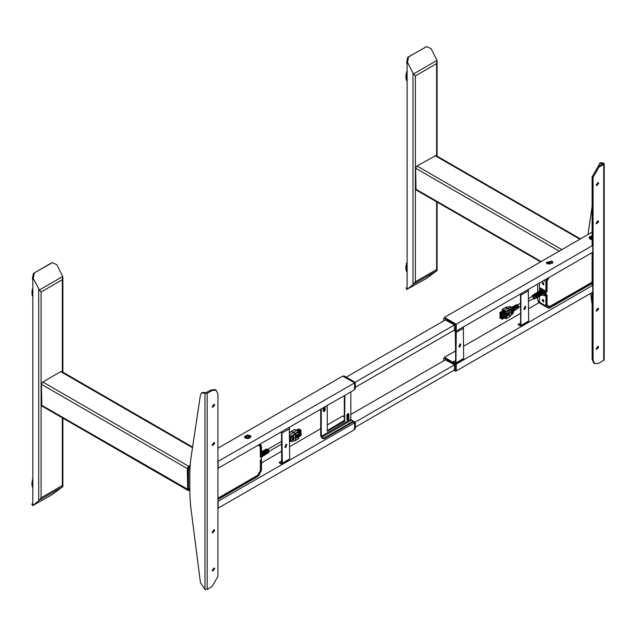 <?xml version="1.0" encoding="UTF-8"?>
<svg xmlns="http://www.w3.org/2000/svg" width="636" height="636" viewBox="0 0 636 636"><rect width="100%" height="100%" fill="white"/><g stroke="black" fill="none" stroke-linecap="round" stroke-linejoin="round"><path stroke-width="0.95" d="M537.643 292.011L537.643 284.054L537.643 292.011M592.148 282.607L549.607 307.164L548.876 307.244L546.658 305.463L546.658 295.827L545.919 296.249L545.919 305.892L546.435 307.037L548.351 308.142L540.004 303.324L537.643 299.62L537.643 297.322M547.246 278.512L545.919 281.661L545.919 291.304L546.658 290.875L546.658 281.239L548.288 277.908M541.904 304.421L548.351 308.142L549.607 308.023L592.148 283.457M542.373 299.914L542.587 299.437L543.852 300.772L543.637 301.933L542.373 300.597L543.112 299.492L542.373 300.597M542.373 282.861L542.587 282.384L543.852 283.712L543.637 284.872L542.373 283.545L543.112 282.44L542.373 283.545M545.044 291.487L545.919 291.304M545.919 296.249L545.044 295.064M540.004 303.324L546.435 307.037L540.004 303.324L541.92 304.429L538.453 301.973L537.643 299.62M546.658 295.827L546.396 295.104M543.2 300.629L543.112 300.176M546.062 291.216L546.658 290.875M543.2 283.577L543.112 283.115M546.435 291.288L545.815 291.964L546.109 295.199L547.024 294.675L545.958 295.358L545.37 295.12L545.402 291.685M546.666 305.622L548.908 306.918L546.666 305.622M546.618 291.495L547.024 291.606L547.024 281.104L549.003 277.495M543.184 300.59L543.184 299.54L543.271 301.734L543.78 301.774M543.184 283.537L543.184 282.487L543.271 284.682L543.78 284.721M545.815 295.374L545.815 291.964L545.37 291.709M543.271 299.604L543.271 301.734M543.271 282.551L543.271 284.682M536.045 295.684L536.585 295.366L536.585 297.879L536.045 298.165L536.045 295.684M537.738 294.714L538.287 294.396L538.287 296.988L537.738 297.274L537.738 294.714M539.431 293.745L539.98 293.427L539.98 296.098L539.431 296.384L539.431 293.745M541.133 292.767L541.673 292.457L541.673 295.207L541.133 295.494L541.133 292.767M541.769 295.144L542.444 294.198L542.993 293.904L542.166 294.889M541.49 290.779L542.993 293.379L542.444 293.681L540.958 291.105L541.49 290.779L542.993 293.379M540.075 296.034L540.735 295.112L541.292 294.818L540.473 295.772M539.829 291.789L541.292 294.309L540.735 294.611L539.296 292.115L539.829 291.789L541.292 294.309M538.382 296.917L539.034 296.026L539.582 295.732L538.787 296.662M538.175 292.806L539.582 295.239L539.034 295.541L537.635 293.132L538.175 292.806L539.582 295.239M536.689 297.807L537.094 297.545M536.514 293.816L537.873 296.169L537.325 296.471L535.981 294.142L536.514 293.816L537.873 296.169M534.033 299.023L536.164 297.561L535.401 298.427M534.852 294.826L536.164 297.107L535.615 297.402L534.32 295.152L534.852 294.826L536.164 297.107M535.846 298.244L536.514 297.918M537.539 297.362L538.199 297.036M539.233 296.471L539.885 296.153M540.918 295.589L541.57 295.263M542.826 291.797L543.375 291.487L543.311 294.055M543.319 291.399L542.778 291.717M539.249 291.002L540.441 291.137L541.634 292.377L541.085 292.695L539.908 291.463L538.724 291.336L540.441 291.344L541.427 292.322M537.627 292.027L538.787 292.155L539.94 293.363L539.4 293.681L538.255 292.481L537.11 292.361L538.787 292.361L539.741 293.315M535.925 293.101L537.134 293.172L538.255 294.349L537.714 294.667L536.601 293.498L535.313 293.514M534.391 294.078L535.48 294.19L536.569 295.327L536.021 295.645L534.948 294.516L533.874 294.404L535.48 294.396L536.363 295.279M536.1 293.307L537.134 293.379L538.048 294.285M543.12 291.344L542.095 290.326L540.974 290.223M528.635 301.329L533.835 298.332L533.23 296.296L532.626 296.233L528.635 298.538M517.911 308.349L517.283 305.296L517.664 305.097L518.141 308.166M516.241 309.422L515.573 306.21L515.947 306.011L516.472 309.231M514.572 310.487L513.856 307.124L514.238 306.926L514.81 310.304M518.714 307.832L517.815 304.644L516.837 304.572M515.351 305.375L516.48 305.36L517.831 307.387L517.466 307.617L516.098 305.558L515.073 305.487M513.594 306.29L514.763 306.274L516.178 308.412L515.82 308.643L514.389 306.473L513.316 306.393M511.837 307.196L513.053 307.188L514.532 309.446L514.166 309.668L512.672 307.387L511.606 307.275M513.522 309.35L513.522 312.435M515.947 306.592L515.947 306.011M517.664 305.685L517.664 305.097M505.692 311.712L505.692 313.317L506.328 313.675L506.025 311.401L504.221 310.36L505.692 311.712L505.167 312.014L502.273 310.344L502.273 311.131M502.273 310.344L502.798 310.042L504.221 310.893M511.36 310.789L511.36 313.524L511.527 310.805M511.225 310.98L511.225 313.715L511.098 310.964M512.139 310.273L512.139 313.007M512.393 310.304L512.393 313.039M511.877 310.447L511.877 313.182M512.099 310.471L512.099 313.206M511.622 310.614L511.622 313.349L511.821 310.638M506.328 311.918L513.212 308.762L513.522 310.13M513.419 310.32L513.419 311.258M511.066 313.81L511.026 311.012L511.066 313.81M508.387 313.174L508.387 312.483M508.665 312.324L508.665 313.333M513.173 313.254L509.659 316.696L506.328 318.493L506.328 316.736L508.784 314.971M513.188 313.238L509.682 316.672M517.322 307.101L517.831 307.387M515.685 308.126L516.178 308.412M514.039 309.16L514.532 309.446M514.238 307.498L514.238 306.926M509.69 316.545L509.69 309.978L507.544 308.444L511.773 307.371M509.444 309.446L509.706 309.978M513.212 308.762L513.292 308.285M509.603 314.844L509.603 311.783L506.328 313.675M517.672 305.701L518.165 306.544M509.746 306.457L510.263 306.528M506.328 316.736L505.819 316.45M505.238 318.246L506.328 318.493M505.167 316.823L505.167 318.294L505.692 317.992L505.692 316.521M505.533 307.458L502.273 309.335L504.221 310.36L507.544 308.444L505.556 307.434L509.945 306.473L512.974 308.229L509.468 309.438L505.914 307.387M502.273 309.335L502.186 311.179M508.784 313.405L508.331 315.512L508.784 313.405L506.208 313.898M508.331 313.667L503.752 315.528L504.03 317.173L503.704 315.965M504.03 317.173L504.563 317.173L504.563 316.156L504.03 316.156M501.645 318.421L501.565 317.936M500.405 316.275L500.612 315.925L500.699 316.768L500.27 316.633L500.699 316.537M500.405 314.844L500.612 314.494L500.699 315.337L500.27 315.202L500.699 315.106M501.645 314.128L501.565 313.643M500.405 317.706L500.612 317.356L500.699 318.199L500.27 318.064L500.699 317.968M501.645 316.99L501.565 316.505M501.645 315.559L501.565 315.074M500.405 313.413L500.612 313.063L500.699 313.906L500.27 313.771L500.699 313.675M508.132 313.556L508.243 314.033L504.563 316.156M504.563 317.173L508.243 315.051L508.243 314.033M508.132 315.114L508.331 315.512M501.351 318.596L501.645 318.318M501.271 318.342L501.589 317.928M501.51 317.968L501.804 318.612M501.12 317.865L502.13 319.264L502.13 318.103L501.12 317.865M500.111 316.442L500.405 316.171M500.031 316.195L500.27 315.822M499.88 315.718L500.882 317.118L500.882 315.957L499.88 315.718M500.111 315.011L500.405 314.74M500.031 314.764L500.27 314.391M499.88 314.287L500.882 315.687L500.882 314.526L499.88 314.287M501.351 314.295L501.645 314.025M501.271 314.049L501.589 313.627M501.51 313.675L501.804 314.311M501.12 313.572L502.13 314.963L502.13 313.81L501.12 313.572M500.111 317.881L500.405 317.603M500.031 317.626L500.27 317.253M501.351 317.165L501.645 316.887M501.271 316.911L501.589 316.49M501.51 316.537L501.804 317.181M501.351 315.726L501.645 315.456M501.271 315.48L501.589 315.059M501.51 315.106L501.804 315.75M500.111 313.58L500.405 313.31M500.031 313.333L500.27 312.96M506.272 314.868L508.132 313.969M501.414 313.397L504.133 311.831L504.841 312.236L502.13 313.81M499.88 316.808L499.88 317.968L500.882 318.549L500.882 317.388L500.15 316.656M503.728 315.75L502.13 316.672L501.12 316.092L500.882 317.388M502.13 316.672L502.13 317.833L501.12 317.253M504.61 313.532L502.13 315.241L501.12 314.661L500.882 315.957M502.13 315.241L502.13 316.402L501.12 315.822M499.88 312.515L499.88 313.667L500.882 314.248L500.882 313.095L499.88 312.515L502.599 310.94L503.601 311.521L500.882 313.095M507.838 313.969L507.838 313.556M506.272 316.187L507.838 315.4M503.887 317.094L502.13 318.103M504.841 317.014L504.841 317.698L502.13 319.264M501.271 314.303L500.882 314.526M504.841 312.236L504.841 313.397L502.13 314.963M504.61 314.963L504.42 315.353M503.704 316.919L502.13 317.833M504.841 313.667L504.841 314.828L502.13 316.402M503.601 311.521L503.601 312.133M506.272 314.462L505.525 314.033L506.208 313.635M505.525 314.963L505.525 314.033M505.167 318.294L504.491 317.897M505.167 312.014L505.167 315.17M542.866 294.579L543.303 291.646M542.882 291.892L543.367 291.622M544.845 295.613L544.162 295.915L542.325 294.858M539.726 290.803L539.726 288.585L540.338 288.14M540.616 288.076L544.75 290.461L544.162 290.803L544.456 291.312L545.044 290.97L544.75 290.461M545.044 290.97L545.044 295.406M544.456 295.748L544.456 291.312M544.162 290.803L540.028 288.41M540.298 290.342L541.069 290.167M543.16 291.312L542.699 291.582M533.676 294.826L534.232 294.738M535.289 293.8L535.878 293.713M536.895 292.791L537.523 292.695M538.517 291.757L539.169 291.67M540.139 290.731L540.815 290.652M541.634 292.377L541.005 292.568M538.255 294.349L537.627 294.532M536.116 295.82L536.585 295.366M536.538 295.581L536.53 297.616M537.81 294.85L538.287 294.396M538.231 294.603L538.231 296.726M539.511 293.88L539.98 293.427M539.924 293.633L539.924 295.835M541.204 292.902L541.673 292.457M541.626 292.663L541.618 294.945M542.77 294.031L542.357 294.571M541.085 291.201L541.467 290.97M542.428 293.522L542.818 293.307M541.061 294.945L540.656 295.462M539.423 292.218L539.813 291.98M540.719 294.452L541.109 294.237M539.352 295.859L538.962 296.352M537.762 293.228L538.151 292.989M539.01 295.382L539.408 295.168M537.643 296.774L537.277 297.235M536.108 294.237L536.49 294.007M537.301 296.312L537.698 296.098M535.933 297.688L535.584 298.125M534.447 295.255L534.828 295.017M535.592 297.243L535.989 297.028M533.326 294.834L534.455 294.603L532.117 295.716M534.32 294.118L533.699 294.532M534.932 293.808L534.51 294.023M536.546 292.783L537.746 292.56L537.213 292.886L536.124 293.005M537.539 292.083L536.927 292.488M539.145 291.065L538.541 291.471M539.773 290.739L541.037 290.517L539.487 290.851L539.479 282.996M540.346 290.31L540.862 289.984M580.437 238.89L435.938 155.462L416.985 165.956L415.65 168.262L416.039 189.926L540.64 261.865M407.088 63.632L407.088 287.21L406.619 287.583L407.525 288.983L412.995 284.618L412.995 73.053L407.525 62.376L406.619 62.726L407.088 63.632M437.012 270.642L413.591 284.165L415.356 281.748L436.622 269.465L437.012 270.642L426.303 278.56L407.525 288.983M406.976 289.547L406.07 288.148L406.619 287.583M406.619 62.726L407.676 57.312L408.582 56.962L407.525 62.376M412.995 73.053L413.591 73.951L437.012 60.428L431.16 48.733L426.684 46.547L407.676 57.312M425.397 47.08L426.684 46.547M426.303 46.73L408.582 56.962M413.591 284.165L412.995 284.618M437.012 60.428L436.622 63.64L415.356 75.922L413.591 73.951M406.786 271.954L406.746 271.493M406.213 270.697L406.197 269.759M405.808 268.702L406.007 267.669M405.808 266.42L406.205 265.339M406.38 264.139L406.786 262.859M406.468 271.159L407.088 271.516L406.15 270.213L405.951 266.738L407.088 262.175M407.088 272.502L406.571 271.222M406.523 80.462L406.404 79.572M405.943 78.626L406.046 77.632M405.76 76.455L406.07 75.39M406.15 74.221L406.484 72.965M406.77 71.757L407.088 70.413M406.778 80.907L405.903 76.789L407.088 70.842M245.838 438.061L245.838 436.336L246.744 436.034L246.744 438.363M247.722 438.466L244.804 436.773L247.73 435.088L250.648 436.773L247.722 438.466M248.922 438.315L248.922 436.089M247.73 434.841L251.069 436.773L247.722 438.705L244.383 436.773L247.73 434.841M246.53 436.089L246.53 438.315M248.716 438.363L248.716 436.042L249.614 436.336L249.614 438.061M214.674 530.726L214.316 529.939L212.249 532.125L212.607 532.904L214.674 530.726M212.289 532.435L213.752 529.899M214.674 443.411L214.316 442.624L212.249 444.803L212.607 445.59L214.674 443.411M212.289 445.12L213.752 442.584M214.674 405.204L214.316 404.424L212.249 406.603L212.607 407.39L214.674 405.204M212.289 406.921L213.752 404.377M214.674 568.926L214.316 568.139L212.249 570.325L212.607 571.112L214.674 568.926M212.289 570.643L213.752 568.099M204.832 393.247L205.714 392.738L202.582 392.428L201.691 392.937L207.177 393.334L211.987 390.56L211.096 390.043L215.278 389.63L216.16 390.146L211.987 390.56M205.714 392.738L211.096 390.043M201.691 392.937L200.451 395.028L190.569 460.671L189.83 471.014L189.83 494.283L190.569 505.485L200.451 582.536L204.975 589.453L204.975 393.334M216.16 390.146L217.894 393.97L217.894 576.447L211.987 586.678L207.177 589.453L204.975 589.453M343.186 376.266L344.171 375.979L354.801 382.117L355.397 383.142L355.397 388.596L354.657 389.304M354.801 382.117L354.061 382.546L343.011 376.361M354.483 389.407L354.657 383.564L355.397 383.142M343.186 416.167L344.315 415.968M347.089 417.566L347.789 417.971M351.016 419.84L354.801 422.026L355.397 423.043L355.397 428.505L354.657 429.213M354.801 422.026L354.061 422.447L352.829 421.74L354.657 422.789L354.657 429.61L217.894 508.228M347.701 418.774L347.089 418.424L347.701 418.774M327.182 425.007L342.844 415.968L344.315 416.818L343.011 416.27M354.483 429.316L354.657 423.473L355.397 423.043M347.089 419.14L347.789 418.567L347.789 414.012M323.462 410.618L324.153 410.045L324.153 407.31M327.182 430.636L344.315 420.404L344.315 395.672M320.687 409.314L320.687 435.922L321.864 437.966L323.048 438.649L323.048 437.966L321.864 437.29L351.406 420.229L350.818 419.211L350.818 391.919M325.187 406.714L325.187 410.125L324.599 411.15L323.271 411.238L323.271 407.827M347.495 420.102L346.898 419.76L346.898 414.99L348.234 413.535L348.822 413.877L348.822 418.655L347.495 420.102L347.24 419.442L348.123 418.766L347.971 413.901L347.089 414.585L346.898 419.76M327.182 405.569L327.27 431.168L344.609 421.255L344.911 395.33M321.275 408.98L321.275 436.264L321.864 437.29M351.406 420.229L352.59 420.913L352.59 421.596L324.233 437.966L324.233 438.649L323.048 438.649M352.829 421.255L352.59 422.28L324.233 438.649M323.048 437.966L324.233 437.966M323.462 407.716L323.605 410.92L324.495 410.236L324.495 407.12M261.46 462.952L281.692 451.274M289.674 446.663L320.687 428.759M217.894 501.407L354.657 422.789M218.188 501.581L218.188 508.403M285.977 444.5L285.119 447.378L285.977 447.299L286.836 444.413L285.977 444.5M286.486 444.333L284.88 447.124M281.104 463.207L281.692 462.865L281.104 463.207L279.331 462.181L279.331 462.865L281.104 463.89L281.939 463.97L282.289 463.207L281.939 431.685M289.324 427.424L289.674 458.946L289.324 459.709L281.939 463.97M281.692 462.865L281.525 431.931M279.331 462.181L281.692 460.822M250.115 435.39L244.343 436.773L245.337 438.156L251.109 436.773L250.115 435.39M217.894 468.327L354.657 389.709L354.657 382.88L342.844 376.059L217.894 448.197M217.894 461.505L354.657 382.88M218.188 461.672L218.188 468.493M524.946 309.335L525.805 306.449L524.946 306.536L524.088 309.414L524.946 309.335M525.455 306.369L523.849 309.152M528.293 289.46L528.635 320.981L528.293 321.744L520.908 326.006L520.908 293.721M520.661 324.901L520.073 325.242L520.661 324.901L520.487 293.959M520.073 325.242L518.3 324.217L518.3 324.901L520.908 326.006M518.3 324.217L520.661 322.857M552 261.102L546.229 262.485L547.214 263.868L552.994 262.485L552 261.102M592.148 235.813L589.055 237.753L590.049 239.136L592.148 239.7L589.095 237.753L589.683 236.664L592.148 235.837M444.453 317.793L456.266 324.217L455.925 330.839M592.148 232.124L444.453 317.396M592.148 244.749L592.736 245.432L456.266 324.217M592.736 245.432L592.736 252.254L456.266 331.038M550.132 263.209L549.083 263.813M459.963 346.851L460.814 343.965L459.963 344.052L459.105 346.938L459.963 346.851M460.472 343.885L458.858 346.676M463.31 326.976L463.652 358.497L463.31 359.26L455.925 363.53L456.266 332.405L455.734 330.951M455.678 362.417L455.09 362.759L455.678 362.417L455.289 331.197M455.09 362.759L453.317 361.741L453.317 362.417L455.925 363.53M453.317 361.741L455.678 360.374M444.453 357.702L456.266 364.126L455.925 370.748M539.09 302.664L528.635 308.699M520.661 313.302L463.652 346.215M455.678 350.826L444.453 357.305M592.148 284.658L592.736 285.333L456.266 364.126M592.736 285.333L592.736 292.155L456.266 370.947M454.422 369.969L454.494 364.722L445.335 359.865M453.754 370.351L454.939 371.034L455.527 370.693L455.527 365.231L454.939 364.213L444.302 358.068L443.713 358.41L443.713 360.803M443.888 358.028L445.041 357.647L455.678 363.784L456.266 364.81L456.266 370.263L455.36 371.074M454.422 330.06L454.494 324.813L445.335 319.956M453.754 330.442L454.939 331.125L455.527 330.784L455.527 325.33L454.939 324.304L444.302 318.167L443.713 318.509L443.713 320.894M443.888 318.119L445.041 317.738L455.678 323.875L456.266 324.901L456.266 330.354L455.36 331.165M592.148 239.438L589.516 237.753L590.025 236.799L592.148 236.075M591.488 237.013L591.488 239.351M590.725 239.12L590.725 237.244L591.671 236.982L591.671 239.382M552.533 262.485L546.682 262.485L552.533 262.485M550.132 261.674L550.132 264.147L550.132 261.674L549.083 261.674L549.083 264.147M552.207 263.256L552.207 262.557M547.008 262.565L547.008 263.256M546.268 262.485L552.954 262.485L546.268 262.787M546.857 263.05L547.381 262.247L547.381 263.574M551.841 263.574L551.841 262.247L552.358 263.058M596.25 223.109L596.608 223.888L598.675 221.71L598.317 220.923L596.25 223.109M596.29 223.419L597.753 220.883M596.25 310.424L596.608 311.211L598.675 309.024L598.317 308.237L596.25 310.424M596.29 310.734L597.753 308.198M596.25 348.623L596.608 349.41L598.675 347.224L598.317 346.445L596.25 348.623M596.29 348.941L597.753 346.397M596.25 184.901L596.608 185.688L598.675 183.502L598.317 182.723L596.25 184.901M596.29 185.219L597.753 182.683M590.709 293.331L592.148 304.541M597.522 346.493L597.649 347.447M598.055 166.64L598.937 167.149L593.03 177.38L592.148 176.872L598.055 166.64L602.944 163.738L599.581 163.221L598.142 166.584M592.148 206.446L588.022 234.509M599.581 163.221L600.463 162.713L603.596 163.023L602.713 163.531M598.937 167.149L603.739 164.374L604.2 163.738L603.596 163.023M594.763 363.689L593.873 363.172L592.148 359.348L593.03 359.865L594.763 363.689L598.937 363.275L604.2 359.865L604.2 163.738M592.148 292.496L592.148 359.348M592.148 252.595L592.148 284.992M592.148 176.872L592.148 245.091M593.03 177.38L593.03 359.865M591.051 239.239L591.488 238.993M347.089 416.588L347.789 416.183M350.818 414.433L445.709 359.65M355.397 427.138L454.494 369.921M355.047 422.225L454.494 364.81M445.709 319.741L346.238 377.172M454.494 324.901L355.047 382.315M454.494 330.02L355.397 387.237M217.894 499.53L257.771 476.507L259.027 475.187L261.46 470.123L261.46 460.48L260.72 460.909L260.72 470.545L257.771 475.656L217.894 498.68M260.418 445.653L259.091 444.882L260.72 446.321L260.474 456.37M260.72 455.956L261.46 455.535L261.46 445.892L260.132 444.278M261.197 459.764L261.46 460.48M261.46 455.535L260.553 456.346M260.474 460.21L260.72 460.909M260.355 456.6L260.355 457.109L261.269 456.243L260.474 456.696M260.355 446.615L260.156 445.844L258.788 445.057L260.156 445.844L260.355 446.615L260.355 457.109M261.269 456.584L261.332 459.685L260.355 460.178L260.355 470.68L257.699 475.267L217.894 498.25M267.056 453.635L266.54 453.961L266.54 451.449L267.056 451.147L266.882 453.548M265.594 454.533L264.926 454.978L264.926 452.387L265.45 452.085L265.276 454.565M263.837 455.67L263.32 455.996L263.32 453.325L263.837 453.023L263.67 455.583M262.366 456.576L261.706 457.022L261.706 454.263L262.223 453.961L262.056 456.6M261.46 454.509L261.889 455.829L261.332 455.885M261.332 456.894L261.889 456.346L261.332 457.252M262.97 455.161L261.515 452.641L262.048 452.355L263.487 454.851L262.97 455.161M264.568 454.183L263.161 451.751L263.694 451.457L265.085 453.873L264.568 454.183M263.98 455.559L264.361 455.265M266.174 453.206L264.807 450.852L265.339 450.566L266.683 452.896L266.174 453.206M267.772 452.228L266.46 449.954L266.985 449.668L268.281 451.918L267.772 452.228M267.207 453.516L267.589 453.222M264.345 450.161L265.959 449.986L267.041 451.115L266.516 451.409L265.427 450.272L264.218 450.248M262.127 451.393L264.306 450.876L265.419 452.037L264.902 452.339L263.781 451.163L262.525 451.131M261.46 451.671L262.652 451.767L263.805 452.967L263.28 453.261L261.46 451.83M261.46 452.999L262.183 453.889L261.46 453.881M289.674 436.9L290.692 438.912L290.501 440.549L289.984 440.374L290.374 439.452L289.674 437.759M298.332 436.527L298.721 438.522L295.319 440.629M293.315 439.571L293.315 436.837L293.466 439.595M293.768 439.428L293.768 436.693L293.641 439.404M289.674 435.795L290.97 436.574L290.501 437.481L291.073 437.496L295.343 433.903L295.017 433.418L295.366 433.895L298.721 431.947L298.721 433.704L295.446 435.596L295.446 438.657L298.721 436.765M292.353 440.056L292.552 437.218L292.353 440.056M292.679 439.889L292.854 437.067L292.894 439.929M292.989 439.738L293.14 436.924L292.989 439.738M295.438 440.422L291.312 441.376L291.073 439.802L290.31 439.834M291.073 439.802L291.073 437.496M290.31 439.047L291.073 438.864M293.935 436.606L293.824 439.317L293.824 436.582M295.446 438.657L295.7 435.445M295.343 433.903L295.017 433.418M289.674 435.477L293.22 432.377L295.001 433.434L290.97 436.574L291.312 437.043M295.366 433.895L295.231 440.668M290.763 441.575L290.501 440.549L289.674 440.772M289.674 437.361L290.501 437.481L289.984 438.315M291.073 441.169L289.905 440.82L289.984 440.374M295.7 437.791L297.664 437.314L297.664 435.469L297.203 437.576M291.288 431.327L289.674 433.116L291.256 431.351L293.22 432.377L296.686 430.349L298.721 431.947M294.643 429.38L296.686 430.349M297.871 434.197L296.67 435.429L296.67 437.266M297.664 436.797L301.249 434.73L300.923 433.211L299.031 434.356M299.683 433.513L299.683 433.975M297.664 435.779L301.249 433.704M297.664 435.485L299.031 434.285L297.465 435.183M298.721 432.567L301.027 431.24L301.027 430.079L300.319 429.674L297.958 431.033M298.721 436.868L301.027 435.541L301.027 434.857M299.787 429.976L298.785 428.783L296.424 430.151M298.634 433.752L301.027 432.671L300.788 431.375M301.027 433.267L300.788 432.806M297.664 436.916L299.031 436.01M296.67 435.429L297.203 435.732M298.634 431.645L301.027 430.079M297.425 430.731L299.787 429.364M298.721 432.846L301.027 431.51M298.872 434.189L299.683 433.72M300.55 433.219L301.027 432.949M298.523 431.494L295.668 429.801M298.379 433.903L299.031 434.285M265.872 449.636L266.341 449.573M264.179 450.527L264.679 450.463M262.485 451.417L263.026 451.345M266.778 450.98L266.389 451.202M265.093 450.05L267.041 451.115M265.419 452.037L264.822 452.204M263.399 450.94L265.212 451.981M263.543 452.832L263.153 453.055M261.714 451.822L263.598 452.912M262.183 453.889L261.579 454.056M261.46 453.214L261.976 453.834M266.611 451.584L267.056 451.147M267.009 451.361L267.001 453.365M265.005 452.522L265.45 452.085M265.395 452.299L265.395 454.39M263.391 453.46L263.837 453.023M263.781 453.237L263.781 455.408M261.778 454.398L262.223 453.961M262.175 454.176L262.167 456.425M261.46 454.843L261.348 455.972M261.674 456.41L261.332 456.958M262.048 452.355L263.312 454.772L262.946 454.994M262.024 452.546L261.65 452.745M263.248 455.503L262.914 455.956M263.694 451.457L264.91 453.794L264.552 454.017M263.67 451.647L263.296 451.854M264.846 454.509L264.52 454.947M265.339 450.566L266.508 452.816L266.15 453.039M265.315 450.757L264.942 450.956M266.444 453.516L266.134 453.921M266.985 449.668L268.106 451.846L267.748 452.061M266.961 449.859L266.587 450.057M268.042 452.522L267.748 452.896M265.506 449.62L265.061 449.803M263.821 450.503L263.376 450.685M262.366 451.194L263.272 451.218L261.682 451.576M189.965 466.546L189.242 466.959L188.646 466.275L187.318 468.581L188.646 466.275L190.037 465.48L188.646 466.275L42.731 382.029L60.746 371.631L192.525 447.712M42.731 382.029L41.396 384.335L187.318 468.581L187.707 490.245L187.318 468.581L188.208 468.748L188.208 489.553L189.242 490.157L189.83 489.815M192.613 447.124L61.684 371.535L60.746 371.631M41.396 384.335L41.785 405.999L187.866 490.308M189.242 466.959L188.208 468.748M189.512 489.585L188.558 489.521L188.558 468.374L189.933 467.039M32.722 505.62L52.049 494.633L62.757 486.715L39.337 500.238L32.722 505.62L31.816 504.221L32.834 503.283L32.834 279.705L32.372 278.799L33.422 273.385L52.049 262.803M33.422 273.385L51.15 263.153M52.43 262.62L56.906 264.807L62.757 276.501L62.368 279.713L41.102 291.996L39.337 290.024L62.757 276.501M34.328 273.035L33.271 278.449L39.337 290.024M39.337 500.238L41.102 497.821L62.368 485.538L62.757 486.715M32.508 296.05L31.951 292.95L32.444 288.943M32.333 295.653L32.237 294.651M31.848 293.594L32.046 292.568M32.015 291.439L32.245 290.231M32.826 296.853L32.786 296.384M32.834 296.885L32.619 296.114M32.834 487.828L31.951 483.702L32.834 478.598M32.603 487.415L32.444 486.484M31.983 485.53L32.086 484.537M31.8 483.368L32.11 482.303M32.19 481.134L32.523 479.878M32.698 478.614L32.834 477.946M545.919 305.892L539.479 302.172L539.479 296.36M545.919 281.661L543.852 280.476M546.435 279.92L545.624 279.45M592.148 282.177L549.679 306.703L547.024 305.169L547.024 294.675M546.109 292.131L547.024 291.606M546.666 305.614L547.135 305.407M532.038 296.575L533.23 295.907L533.246 298.674M533.135 298.737L534.542 298.952L533.517 295.398L532.443 295.311L531.927 296.638M542.731 291.646L541.562 290.445L540.385 290.286M513.419 312.626L513.212 313.095M509.651 310.002L509.396 309.47M509.611 310.018L509.317 309.501L506.025 311.401M509.492 316.808L506.24 318.692M502.472 309.35L505.843 307.419M541.188 261.547L415.65 189.067M415.65 168.262L559.211 251.141M561.866 249.606L416.985 165.956M435 155.558L579.889 239.208M436.622 269.465L436.622 201.811M436.622 155.86L436.622 63.64M415.356 75.922L415.356 281.748M407.088 263.336L406.484 262.994M406.356 264.234L407.088 264.656M405.951 266.738L407.088 267.39M407.088 266.23L406.078 265.649M405.967 269.052L407.088 269.696M407.088 268.734L405.903 268.058M406.396 271.063L407.088 271.469M407.088 270.753L406.15 270.213M407.088 269.799L406.022 269.187M406.158 270.03L407.088 270.562M407.088 267.541L405.975 266.897M405.943 267.859L407.088 268.519M406.15 265.443L407.088 265.983M407.088 264.846L406.348 264.417M407.088 80.295L406.261 79.818M407.088 73.657L406.181 73.124M406.444 73.037L407.088 73.41M407.088 72.194L406.73 71.987M406.65 71.709L407.088 71.987M406.126 74.364L407.088 74.913M405.903 76.789L407.088 77.473M407.088 76.392L405.951 75.74M406.102 78.983L407.088 79.548M407.088 78.697L405.967 78.045M406.714 80.836L407.088 81.05M407.088 80.462L406.396 80.064M407.088 79.627L406.173 79.103M407.088 77.6L405.943 76.94M405.991 77.854L407.088 78.49M406.007 75.541L407.088 76.161M407.088 75.088L406.134 74.539M207.177 589.453L207.177 393.334M344.171 375.979L343.432 376.401M354.657 389.025L355.397 388.596M344.171 415.88L343.432 416.31M354.657 428.926L355.397 428.505M350.818 419.211L321.275 436.264M352.59 422.28L352.59 421.596M344.315 420.404L344.911 420.746M344.02 420.913L344.609 421.255M324.153 410.045L325.187 410.125M324.01 410.3L324.599 411.15M323.271 411.238L323.462 410.832L323.859 411.579M348.234 413.535L347.971 413.901L348.822 413.877M347.789 418.567L348.822 418.655M347.638 418.822L348.234 419.68M347.24 414.33L347.495 413.964M347.089 414.585L346.898 414.99M289.674 428.585L282.289 432.854M282.289 463.207L289.674 458.946M521.25 325.242L528.635 320.981M528.635 290.62L521.25 294.889M456.266 362.759L463.652 358.497M463.652 328.144L456.266 332.405M445.041 357.647L444.302 358.068M454.939 364.213L455.678 363.784M456.266 364.81L455.527 365.231M455.527 370.693L456.266 370.263M445.041 317.738L444.302 318.167M454.939 324.304L455.678 323.875M456.266 324.901L455.527 325.33M455.527 330.784L456.266 330.354M603.739 164.374L603.739 360.501M258.375 445.295L260.243 446.377M261.269 459.653L260.355 460.178M268.471 452.737L268.988 451.536L268.591 450.24L267.589 449.199L266.365 449.096L267.39 449.215L268.471 452.737L267.883 453.11M290.525 437.298L291.089 437.401M295.398 440.438L298.634 438.721M295.072 433.378L295.438 433.839M291.511 431.327L295.144 433.331L298.435 431.431M294.675 429.364L291.59 431.28L294.881 429.38M297.592 434.817L297.592 434.356M189.83 489.132L188.622 488.432M188.622 469.328L189.838 470.036M188.208 489.553L41.396 405.14M190.005 465.83L188.948 466.45L187.612 468.748L187.612 489.553L188.002 490.42L189.154 490.348L187.707 490.245M189.242 490.157L189.83 489.951M188.558 489.521L189.091 489.831M41.102 291.996L41.102 497.821M62.368 485.538L62.368 417.884M62.368 371.933L62.368 279.713M32.372 503.656L33.271 505.056M38.74 500.691L38.74 289.126M33.271 278.449L32.372 278.799M32.834 295.295L32.054 294.881M32.396 289.134L32.834 289.38M31.991 291.638L32.834 292.123M32.834 290.954L32.126 290.541M32.007 293.943L32.834 294.42M32.834 293.466L31.951 292.95M32.436 295.963L32.834 296.193M32.834 295.478L32.198 295.112M32.834 294.524L32.062 294.078M32.834 292.266L32.023 291.797M31.991 292.751L32.834 293.244M32.834 289.571L32.396 289.316M32.19 290.342L32.834 290.708M32.484 479.942L32.834 480.148M32.834 480.395L32.221 480.029M32.166 481.269L32.834 481.651M31.951 483.702L32.834 484.211M32.834 483.129L31.991 482.645M32.15 485.888L32.834 486.286M32.834 485.435L32.007 484.958M32.834 487.2L32.436 486.969M32.834 486.365L32.213 486.015M32.428 486.794L32.834 487.033M32.834 484.338L31.991 483.853M32.031 484.767L32.834 485.228M32.834 481.826L32.174 481.444M32.046 482.446L32.834 482.899M545.744 291.685L546.483 291.264M545.958 295.358L546.825 294.858M592.148 282.32L548.908 306.918M520.661 305.94L519.143 306.814M518.777 307.8L518.34 308.078M517.974 308.317L517.481 308.635M517.116 308.865L516.678 309.144M516.305 309.382L515.812 309.7M515.446 309.931L515.009 310.217M514.643 310.447L514.15 310.765M510.223 306.504L513.427 308.428L513.196 313.23M505.747 307.355L510.207 306.496M516.893 304.541L516.432 304.779M516.05 304.978L515.526 305.248M515.136 305.447L514.675 305.685M514.293 305.884L513.769 306.155M513.379 306.361L512.918 306.6M512.537 306.798L512.012 307.069M520.661 303.141L517.927 304.716M544.957 295.597L544.368 295.939M540.409 288.052L539.813 288.394M437.115 61.358L437.115 156.138M437.115 202.097L437.115 270.387M260.156 445.844L260.474 456.783M261.332 456.378L261.332 459.685L260.474 460.178L260.474 470.505L257.612 475.458L217.894 498.393M268.98 451.417L281.692 444.071M295.16 440.692L291.129 441.607L289.674 440.979M291.224 431.375L289.674 432.901M267.772 449.318L281.692 441.273M266.365 449.096L265.745 449.421M188.558 489.036L189.83 489.768M62.861 277.431L62.861 372.211M62.861 418.17L62.861 486.461"/></g></svg>
